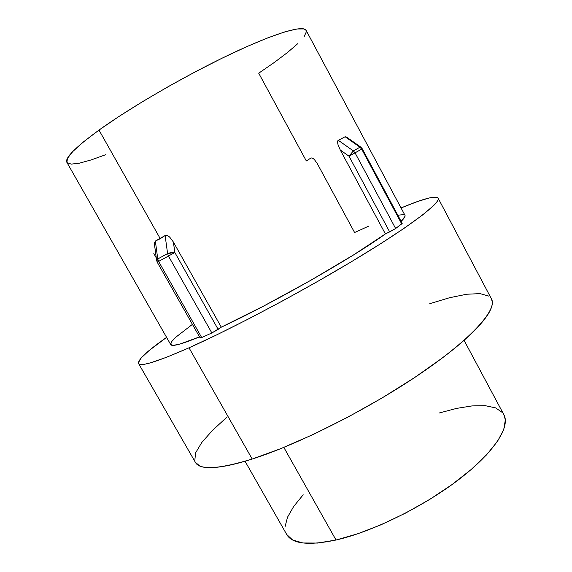 <?xml version="1.0" encoding="UTF-8"?>
<svg xmlns="http://www.w3.org/2000/svg" width="572" height="572" viewBox="0 0 572 572"><rect width="100%" height="100%" fill="white"/><g stroke="black" fill="none" stroke-linecap="round" stroke-linejoin="round"><path stroke-width="0.86" d="M245.038 461.232L286.729 534.513C292.17 543.936 308.601 545.767 336.014 540.018L283.834 447.404L336.014 540.018C372.029 531.881 423.08 506.928 458.751 479.579C494.515 452.195 510.582 426.655 503.853 414.657L464.064 340.326M189.01 347.812C157.157 361.783 140.34 367.009 138.553 363.485C137.745 359.767 147.097 351.058 166.602 337.373L149.128 350.529L141.155 357.95L138.367 362.762C138.367 363.892 139.389 364.464 141.434 364.493C143.486 364.514 146.618 363.921 150.836 362.719L166.774 357.185L189.01 347.812L216.809 334.827L248.856 318.768L283.362 300.5L318.239 281.102L351.315 261.79L380.645 243.729L404.69 227.906L422.486 215.051L433.605 205.584C436.179 203.017 437.68 201.044 438.116 199.657C438.538 198.277 437.98 197.454 436.45 197.19L429.286 197.941L417.396 201.58L401.051 207.951C423.03 198.741 435.378 195.467 438.095 198.134C440.955 202.467 412.348 224.775 358.294 257.586C304.39 290.333 232.99 328.271 189.01 347.812L252.18 459.037L189.01 347.812M138.553 363.485L195.41 462.383C199.764 470.348 218.69 469.233 252.18 459.037C298.277 444.465 369.476 408.537 421.028 373.23C472.729 337.866 497.497 309.245 491.484 298.942L438.131 198.191M154.461 244.337L154.376 243L155.355 241.077L160.26 238.681L98.999 130.087C75.225 147.447 64.529 158.23 66.91 162.427L170.706 344.58C171.929 346.846 181.531 344.28 199.514 336.887L179.851 344.087L173.33 345.352L170.699 344.566M297.676 43.737L287.58 52.431L274.41 62.377L258.716 73.195L306.327 160.961L310.617 158.237C311.483 157.629 312.727 158.058 314.335 159.524M314.407 159.595L317.21 163.456L354.604 232.532L369.012 225.983M397.812 215.201L403.968 214.6M404.997 216.366L401.122 221.385C404.254 218.325 405.534 216.287 404.962 215.265L306.134 30.366C303.532 24.796 275.125 32.947 230.33 54.211C185.635 75.411 130.859 107.15 98.999 130.087L160.26 238.681L165.115 235.55L167.496 235.585L169.805 237.258L173.38 242.028L221.292 327.17L211.862 332.968L201.687 337.559L200.164 338.031L201.222 337.037M402.18 223.366L395.638 228.521L385.392 233.912L353.424 255.012L310.546 280.466L263.778 305.999L221.292 327.17C272.215 303.575 353.303 257.35 385.392 233.912L340.261 150.007L338.023 144.673L337.587 142.042L338.331 140.319L345.123 136.751L346.482 137.051M170.656 344.473L171.643 341.627L176.012 337.044L192.428 324.367M195.345 462.283L199.735 465.966C202.424 467.131 206.17 467.681 210.982 467.624C215.808 467.56 221.671 466.816 228.578 465.401C235.5 463.978 243.372 461.854 252.18 459.037L280.945 448.577L313.477 434.362L347.955 417.117L382.282 397.84L414.335 377.734L442.249 358.029C450.722 351.63 458.172 345.567 464.607 339.839C471.028 334.127 476.34 328.871 480.537 324.081C484.72 319.298 487.78 315.058 489.725 311.354C491.655 307.664 492.521 304.547 492.335 302.009L491.405 298.791M488.867 296.132L480.051 293.615L466.709 294.237L449.678 297.697L429.772 303.66M227.134 416.959L212.527 430.344L201.787 442.471L195.631 452.824L194.752 460.853M66.917 162.441L67.439 158.358L72.873 151.444L83.441 141.92L98.999 130.087L119.047 116.409L142.707 101.559L168.761 86.329L195.767 71.571L222.208 58.129L246.611 46.711L267.746 37.874L284.692 31.918L296.882 28.972L304.097 28.943L306.17 30.43M306.42 31.617L304.132 36.672M105.913 154.619L91.248 159.903L79.458 163.163L71.178 164.128L67.003 162.577M286.729 534.505L292.621 539.989L302.974 542.978L317.582 543.057L336.014 540.018L357.529 533.848L381.138 524.731L405.605 513.077L429.608 499.485L451.83 484.713L471.106 469.569L486.536 454.869L497.518 441.312L503.782 429.5L505.348 419.841L503.782 414.514M502.473 412.598L495.595 407.879L485.242 405.684L472.007 405.913L456.492 408.415L439.275 412.984M303.196 494.78L293.729 506.399L287.537 517.174L285.063 526.662M385.392 233.912L389.675 231.91L348.999 156.192L340.261 150.007L385.392 233.912M361.668 149.106L401.716 223.902L395.638 228.521L355.048 152.846L361.668 149.106L401.716 223.902L402.195 223.387L362.255 148.77L361.668 149.106L362.255 148.77L360.753 147.075L359.988 147.197L353.353 150.908L338.331 140.319L345.123 136.751L359.988 147.197L360.753 147.075L346.468 137.037L345.123 136.751L359.988 147.197L361.668 149.106L359.988 147.197L353.353 150.908L338.331 140.319C337.487 140.626 337.38 142.078 338.023 144.673L340.261 150.007L348.999 156.192L353.353 150.908L355.048 152.846L361.668 149.106M348.999 156.192L355.048 152.846L353.353 150.908L348.999 156.192L389.675 231.91L395.638 228.521L355.048 152.846L348.999 156.192M173.38 242.028L221.292 327.17L218.161 329.393L174.853 252.509L173.38 242.028L169.805 237.258C167.71 235.385 166.145 234.813 165.115 235.55L167.603 253.568L157.765 258.959L155.355 241.077L165.115 235.55L167.603 253.568L174.853 252.509L173.38 242.028M168.461 256.049L211.862 332.968L201.687 337.559L158.608 261.418L168.461 256.049L211.862 332.968L218.161 329.393L174.853 252.509L168.461 256.049L174.853 252.509L171.1 252.502L167.603 253.568L168.461 256.049L167.603 253.568L157.765 258.959L155.355 241.077L154.447 244.237L156.606 260.346L157.765 258.959L158.608 261.418L168.461 256.049M153.825 253.568L156.278 257.908M157.221 262.162L156.606 260.346L157.765 258.959L158.608 261.418L201.687 337.559L200.157 338.023L157.221 262.162L158.608 261.418L157.221 262.162L158.451 261.454L156.621 260.424"/></g></svg>
